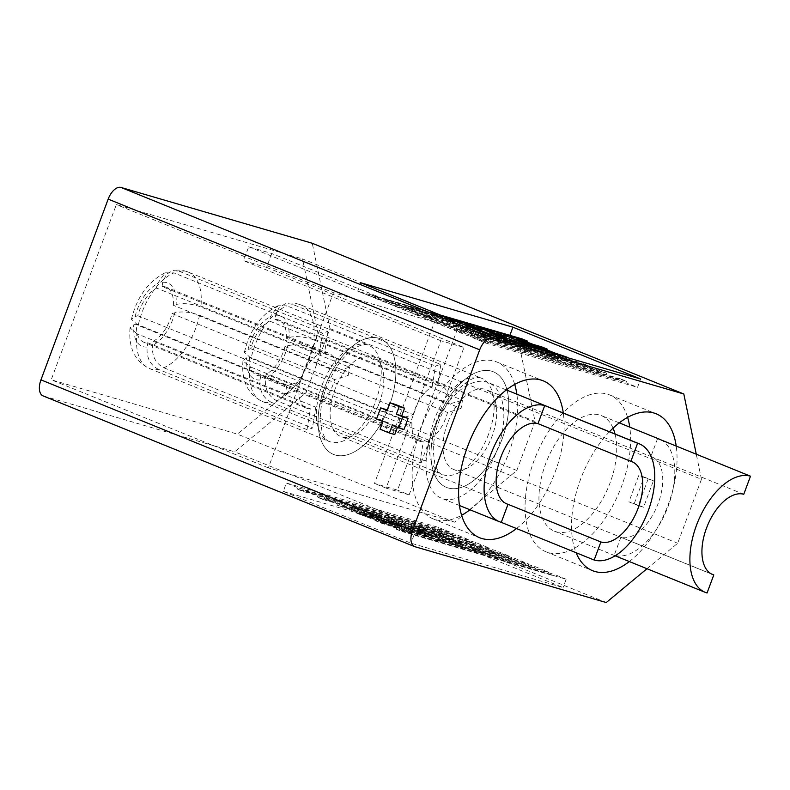 <?xml version="1.0" encoding="UTF-8"?>
<svg xmlns="http://www.w3.org/2000/svg" width="790" height="790" viewBox="0 0 790 790"><rect width="100%" height="100%" fill="white"/><g stroke="black" fill="none" stroke-linecap="round" stroke-linejoin="round"><path stroke-width="0.59" stroke-dasharray="3.95 2.96" d="M251.111 358.364L399.73 418.651L413.298 414.641A29.704 15.948 -67.9 0 1 415.026 409.072A29.704 15.948 -67.9 0 1 432.11 387.001L269.568 321.066L270.239 316.869L277.991 305.769L286.869 305.829A51.972 27.897 112.1 0 0 254.894 345.428A51.972 27.897 112.1 0 0 251.111 358.364L244.357 352.241L248.02 349.516L250.746 348.706A29.704 15.948 -67.9 0 1 252.484 343.137A29.704 15.948 -67.9 0 1 269.568 321.066M437.611 420.152A62.37 33.476 112.1 0 0 446.419 487.371A62.37 33.476 112.1 0 0 502.124 438.983A62.37 33.476 112.1 0 0 493.316 371.774A62.37 33.476 112.1 0 0 437.611 420.152A62.37 33.476 112.1 0 0 446.419 487.371A62.37 33.476 112.1 0 0 502.124 438.983A62.37 33.476 112.1 0 0 493.316 371.774A62.37 33.476 112.1 0 0 437.611 420.152M743.775 494.273L650.891 456.6A43.065 23.117 112.1 0 1 652.086 457.015A43.065 23.117 112.1 0 1 658.169 503.418A43.065 23.117 112.1 0 1 620.9 537.24L711.454 573.975M447.594 423.075A43.065 23.117 112.1 0 0 453.677 469.477A43.065 23.117 112.1 0 0 492.14 436.07A43.065 23.117 112.1 0 0 486.057 389.668A43.065 23.117 112.1 0 0 447.594 423.075M620.9 537.24L614.176 555.321A62.37 33.476 112.1 0 0 668.152 506.331A62.37 33.476 112.1 0 0 661.003 439.892M312.445 348.183C303.291 344.934 295.035 344.124 287.669 345.734L284.943 346.534A29.704 15.948 -67.9 0 1 266.131 374.174L265.45 378.371C264.62 388.799 268.373 396.244 276.688 400.718A51.972 27.897 112.1 0 0 308.663 361.119A51.972 27.897 112.1 0 0 312.445 348.183L461.054 408.469A51.972 27.897 112.1 0 0 462.397 400.165L313.778 339.888A51.972 27.897 112.1 0 0 301.316 305.108A51.972 27.897 112.1 0 0 292.26 304.239L440.869 364.526A51.972 27.897 112.1 0 0 435.478 366.116L286.869 305.829M260.74 375.764A29.704 15.948 -67.9 0 1 256.681 375.141A29.704 15.948 -67.9 0 1 249.403 357.011L246.687 357.811L242.974 360.773L249.778 366.659A51.972 27.897 112.1 0 0 262.24 401.438A51.972 27.897 112.1 0 0 271.296 402.298C262.981 397.834 259.229 390.388 260.058 379.96L260.74 375.764L423.282 441.699A29.704 15.948 -67.9 0 1 419.223 441.077A29.704 15.948 -67.9 0 1 411.955 422.946L398.387 426.946L249.778 366.659M399.73 418.651A51.972 27.897 112.1 0 0 398.387 426.946M271.296 402.298L419.915 462.584A51.972 27.897 112.1 0 0 425.306 460.995L276.688 400.718M292.26 304.239L285.891 303.459L279.186 307.3L275.631 315.279L274.959 319.476A29.704 15.948 -67.9 0 1 279.008 320.098A29.704 15.948 -67.9 0 1 286.286 338.229L289.002 337.429C296.369 335.819 304.634 336.639 313.778 339.888M614.176 555.321L707.06 592.994M419.915 462.584L423.282 441.699M432.11 387.001L435.478 366.116M440.869 364.526L437.502 385.411A29.704 15.948 -67.9 0 1 441.561 386.034A29.704 15.948 -67.9 0 1 448.829 404.174L462.397 400.165M461.054 408.469L447.496 412.469A29.704 15.948 -67.9 0 1 428.674 440.119L425.306 460.995M250.746 348.706L413.298 414.641M411.955 422.946L249.403 357.011M428.674 440.119L266.131 374.174M284.943 346.534L447.496 412.469M448.829 404.174L286.286 338.229M274.959 319.476L437.502 385.411M657.616 438.519L650.891 456.6M199.544 315.24L348.153 375.517L334.585 379.516A29.704 15.948 -67.9 0 1 332.847 385.095A29.704 15.948 -67.9 0 1 315.773 407.166L153.221 341.231L152.549 345.418C151.719 355.846 155.462 363.301 163.787 367.765A51.972 27.897 112.1 0 0 195.752 328.166A51.972 27.897 112.1 0 0 199.544 315.24C190.39 311.991 182.135 311.171 174.758 312.781L172.042 313.581A29.704 15.948 -67.9 0 1 170.304 319.15A29.704 15.948 -67.9 0 1 153.221 341.231M389.223 406.03A62.37 33.476 112.1 0 0 380.405 338.821A62.37 33.476 112.1 0 0 324.71 387.209A62.37 33.476 112.1 0 0 333.518 454.418A62.37 33.476 112.1 0 0 389.223 406.03A62.37 33.476 112.1 0 0 380.405 338.821A62.37 33.476 112.1 0 0 324.71 387.209A62.37 33.476 112.1 0 0 333.518 454.418A62.37 33.476 112.1 0 0 389.223 406.03M379.24 403.117A43.065 23.117 112.1 0 0 373.156 356.715A43.065 23.117 112.1 0 0 334.693 390.122A43.065 23.117 112.1 0 0 340.776 436.524A43.065 23.117 112.1 0 0 379.24 403.117M138.211 325.411L131.446 319.288L135.12 316.563L137.845 315.763A29.704 15.948 -67.9 0 1 156.657 288.113L157.338 283.926L165.08 272.817L173.958 272.886A51.972 27.897 112.1 0 0 141.993 312.475A51.972 27.897 112.1 0 0 138.211 325.411L286.819 385.698A51.972 27.897 112.1 0 0 285.486 393.993L136.868 333.716A51.972 27.897 112.1 0 0 149.34 368.486A51.972 27.897 112.1 0 0 158.395 369.355L307.004 429.642A51.972 27.897 112.1 0 0 312.396 428.052L163.787 367.765M162.049 286.523A29.704 15.948 -67.9 0 1 166.107 287.145A29.704 15.948 -67.9 0 1 173.375 305.286L176.101 304.486C183.468 302.876 191.723 303.686 200.877 306.935A51.972 27.897 112.1 0 0 188.415 272.155A51.972 27.897 112.1 0 0 179.35 271.296L172.99 270.516L166.285 274.347L162.73 282.336L162.049 286.523L324.601 352.459A29.704 15.948 -67.9 0 1 328.65 353.081A29.704 15.948 -67.9 0 1 335.928 371.221L349.496 367.222L200.877 306.935M348.153 375.517A51.972 27.897 112.1 0 0 349.496 367.222M179.35 271.296L327.969 331.583A51.972 27.897 112.1 0 0 322.577 333.173L173.958 272.886M158.395 369.355C150.07 364.891 146.328 357.445 147.157 347.007L147.829 342.821A29.704 15.948 -67.9 0 1 143.78 342.198A29.704 15.948 -67.9 0 1 136.502 324.058L133.777 324.858L130.064 327.82L136.868 333.716M327.969 331.583L324.601 352.459M315.773 407.166L312.396 428.052M307.004 429.642L310.381 408.756A29.704 15.948 -67.9 0 1 306.322 408.134A29.704 15.948 -67.9 0 1 299.054 389.993L285.486 393.993M286.819 385.698L300.388 381.698A29.704 15.948 -67.9 0 1 319.209 354.048L322.577 333.173M172.042 313.581L334.585 379.516M335.928 371.221L173.375 305.286M319.209 354.048L156.657 288.113M137.845 315.763L300.388 381.698M299.054 389.993L136.502 324.058M147.829 342.821L310.381 408.756M432.683 431.004A62.37 33.476 112.1 0 0 441.492 498.223A62.37 33.476 112.1 0 0 497.196 449.836A62.37 33.476 112.1 0 0 488.388 382.627A62.37 33.476 112.1 0 0 432.683 431.004M613.07 428.15A62.37 33.476 112.1 0 0 601.289 415.57A62.37 33.476 112.1 0 0 545.584 463.957A62.37 33.476 112.1 0 0 554.402 531.166A62.37 33.476 112.1 0 0 610.107 482.789A62.37 33.476 112.1 0 0 615.045 434.006M516.492 528.54A84.648 45.435 112.1 0 0 555.163 472.035A84.648 45.435 112.1 0 0 563.3 413.012M514.705 384.404A84.648 45.435 112.1 0 0 496.762 361.978A84.648 45.435 112.1 0 0 421.159 427.647A84.648 45.435 112.1 0 0 433.127 518.862A84.648 45.435 112.1 0 0 461.617 515.278M469.961 509.767A84.648 45.435 112.1 0 0 508.721 453.193A84.648 45.435 112.1 0 0 516.857 394.171M609.455 431.735A84.648 45.435 112.1 0 0 580.512 479.431A84.648 45.435 112.1 0 0 576.127 552.733M629.314 561.552A84.648 45.435 112.1 0 0 668.063 504.988A84.648 45.435 112.1 0 0 676.21 446.064M627.606 417.357A84.648 45.435 112.1 0 0 609.663 394.931A84.648 45.435 112.1 0 0 534.07 460.59A84.648 45.435 112.1 0 0 546.028 551.815A84.648 45.435 112.1 0 0 621.621 486.146A84.648 45.435 112.1 0 0 629.758 427.123M441.215 541.486L414.553 530.357L375.823 515.751L374.391 515.87L400.974 525.883L397.508 525.162L407.798 529.971L437.621 540.735L441.215 541.486L442.242 538.701L434.984 535.126L445.451 538.178L459.385 543.826L442.015 538.76L441.492 540.153L438.134 539.343L411.56 531.413L412.084 530.021L405.102 526.407L432.387 535.956L412.36 529.971L411.323 532.756L390.507 523.573L364.16 513.243L342.593 506.36L363.864 515.732C375.931 520.699 397.518 529.112 407.314 531.887L411.323 532.756M380.978 519.366L401.685 526.989L376.949 519.771L363.015 514.122L380.978 519.366L380.464 520.758L373.966 518.201L374.49 516.808L357.208 511.762L343.275 506.113L360.299 511.081L374.49 516.808M380.049 516.186L362.561 509.491L377.383 513.816L395.997 520.837L380.049 516.186L379.536 517.578L385.718 520.037L398.367 523.731L398.881 522.338C397.775 522.338 400.086 523.543 405.813 525.952L386.231 518.655L398.881 522.338L397.508 525.162M399.967 524.244L399.454 525.636L404.589 527.799L405.102 526.407M404.589 527.799L411.077 529.685L405.3 527.345L405.813 525.952M405.3 527.345L399.454 525.636M373.966 518.201L356.685 513.154L357.208 511.762M411.59 528.293L411.077 529.685M356.685 513.154L362.491 515.514L363.015 514.122M362.491 515.514L380.464 520.758M344.509 504.227L354.848 508.829L337.468 503.753L323.535 498.105L344.509 504.227L343.996 505.62C342.593 504.85 342.87 504.711 344.835 505.205L345.349 503.813L317.728 495.755L303.795 490.096L455.87 534.484L469.803 540.133L377.294 513.135L376.781 514.527L384.532 517.45L385.056 516.058L399.078 520.156L419.905 527.819L403.67 523.079L385.056 516.058M362.037 510.883L376.86 515.208L374.914 514.478L376.238 514.369L376.751 512.977L350.306 505.254L349.782 506.647L362.037 510.883L362.561 509.491M377.383 513.816L376.86 515.208M354.335 510.221L336.955 505.146L359.786 512.473L354.335 510.221L354.848 508.829M336.955 505.146L337.468 503.753M398.367 523.731L401.488 524.491L395.484 522.23L395.997 520.837M395.484 522.23L379.536 517.578M376.238 514.369L349.782 506.647M360.299 511.081L359.786 512.473M342.761 507.506L343.275 506.113M385.718 520.037L386.231 518.655M431.873 537.338L432.387 535.956M384.532 517.45L414.602 525.696L423.272 528.757L416.626 526.288L424.763 528.658L475.096 543.875L469.29 541.525L469.803 540.133M399.078 520.156L398.565 521.548M403.67 523.079L403.157 524.471L410.919 527.394L425.198 531.561L419.391 529.211L419.905 527.819M419.391 529.211L403.157 524.471M415.589 527.572L425.711 530.169L439.645 535.827L429.138 532.756L415.589 527.572L414.553 530.357M469.29 541.525L376.781 514.527M410.919 527.394L411.432 526.002M425.711 530.169L425.198 531.561M429.138 532.756L428.624 534.149L434.461 536.509L434.984 535.126M434.461 536.509L444.928 539.57L439.131 537.21L439.645 535.827M439.131 537.21L428.624 534.149M445.451 538.178L444.928 539.57M411.56 531.413L376.425 521.163L382.232 523.513L534.307 567.901L528.5 565.541L458.862 545.219L459.385 543.826M458.348 546.611L465.241 548.625L417.604 529.3L424.497 531.314L414.079 527.088L393.4 521.054L410.711 527.286L458.348 546.611L458.862 545.219L441.492 540.153M425.534 528.53L419.757 526.189L423.796 527.365L443.733 534.771L426.798 529.823L418.641 526.515L425.534 528.53L424.497 531.314M419.243 527.582L419.757 526.189M423.796 527.365L423.272 528.757M426.798 529.823L426.284 531.216L432.091 533.576L451.525 539.244L443.22 536.163L443.733 534.771M443.22 536.163L426.284 531.216M466.278 545.841L452.344 540.192L466.465 544.31L474.395 548.211L466.278 545.841L465.241 548.625M446.538 537.832L432.604 532.183L457.331 539.817L463.157 542.681L446.538 537.832L446.024 539.224L451.821 541.585L452.344 540.192M432.091 533.576L432.604 532.183M452.048 537.852L451.525 539.244M451.821 541.585L465.952 545.702L462.644 544.073L463.157 542.681M462.644 544.073L446.024 539.224M466.465 544.31L465.952 545.702M473.368 550.995L481.485 553.365L469.774 547.608L507.338 560.91L464.401 544.962L448.434 537.111L440.307 534.741L450.922 539.955L416.113 527.681L456.294 542.602L473.368 550.995L474.395 548.211M508.375 558.125L488.427 550.719L515.09 558.5L529.024 564.149L508.375 558.125L507.338 560.91M480.3 548.349L500.238 555.755L482.522 550.581L474.583 546.68L480.3 548.349L479.777 549.741L471.472 546.65L471.986 545.258L470.81 544.824L471.986 545.258M465.438 542.187L495.35 550.492L509.283 556.15L480.113 547.638L465.438 542.187L464.401 544.962M460.037 539.531L452.107 535.63L475.61 542.483L489.543 548.142L460.037 539.531L459.523 540.923L462.831 542.542L463.345 541.15M323.021 499.497L343.996 505.62C342.593 504.85 342.87 504.711 344.835 505.205L317.215 497.147L323.021 499.497L323.535 498.105M451.594 537.022L452.107 535.63M475.096 543.875L475.61 542.483M462.831 542.542L494.836 551.884L489.03 549.534L489.543 548.142M489.03 549.534L459.523 540.923M494.836 551.884L495.35 550.492M480.113 547.638L479.599 549.02L487.914 552.111L488.427 550.719M487.914 552.111L514.567 559.893L508.76 557.533L509.283 556.15M508.76 557.533L479.599 549.02M471.472 546.65L474.069 548.072L474.583 546.68M471.275 545.051L470.761 546.443M514.567 559.893L515.09 558.5M474.069 548.072L479.777 549.741M528.5 565.541L529.024 564.149M499.201 558.53L500.238 555.755M481.485 553.365L482.522 550.581M530.88 351.994L510.044 344.322L510.567 342.939L500.09 339.878L499.576 341.27L513.51 346.919L530.88 351.994L531.403 350.602L465.034 331.237L464.52 332.63L456.6 328.729L457.114 327.337L434.885 320.849L434.372 322.241L456.6 328.729M434.372 322.241L448.305 327.89L464.52 332.63M464.727 331.099L472.657 335L490.373 340.174L470.445 332.768L470.959 331.375L465.251 329.707L464.727 331.099L470.445 332.768M414.632 314.232L428.565 319.891L429.079 318.498L453.816 325.717L453.302 327.109L442.203 322.281L442.726 320.888L415.155 312.84L414.632 314.232L442.203 322.281M453.302 327.109L428.565 319.891M462.14 329.687L460.965 329.242L461.429 329.479L461.943 328.087L462.654 328.294L462.14 329.687L461.429 329.479M467.137 328.897L446.32 321.234L446.834 319.841L442.795 318.666L442.281 320.059L450.201 323.959L450.725 322.567L467.66 327.504L467.137 328.897L450.201 323.959M442.281 320.059L446.32 321.234M394.891 306.224L408.825 311.882L409.348 310.49L434.421 317.807L433.898 319.2L413.97 311.793L414.483 310.401L395.415 304.841L394.891 306.224L413.97 311.793M433.898 319.2L408.825 311.882M434.421 317.807L442.726 320.888M409.348 310.49L415.155 312.84M467.66 327.504L473.467 329.865L454.023 324.186L450.725 322.567M453.816 325.717L457.114 327.337M429.079 318.498L434.885 320.849M465.251 329.707L461.943 328.087M462.654 328.294L470.959 331.375M465.557 329.845L448.503 321.451L408.361 306.55L443.151 318.824L432.545 313.6L440.672 315.98L456.64 323.831L499.527 339.759L461.992 326.468L473.684 332.215L465.557 329.845L465.034 331.237L448.819 326.507L448.305 327.89M473.684 332.215L472.657 335M491.4 337.389L490.373 340.174M478.562 335.138L506.617 344.914L492.684 339.256L493.197 337.873L479.076 333.745L478.562 335.138L492.684 339.256M454.023 324.186L453.509 325.579L455.603 326.616L470.257 332.057L470.771 330.664L487.4 335.513L486.877 336.905L470.257 332.057M486.877 336.905L472.943 331.257L473.467 329.865M453.509 325.579L472.943 331.257M422.087 314.163L442.015 321.57L442.588 320.197L442.074 321.579L434.154 317.689L434.668 316.296L422.611 312.771L422.087 314.163L434.154 317.689M479.076 333.745L470.771 330.664M487.4 335.513L493.197 337.873M499.527 339.759L498.49 342.544M497.522 337.241L514.547 344.144L507.654 342.129L506.617 344.914M499.576 341.27L510.044 344.322M560.811 360.724L539.926 353.041L540.439 351.659L533.951 349.763L533.438 351.155L540.508 354.799L541.022 353.406L561.335 359.341L560.811 360.724L540.508 354.799L541.792 351.965L538.247 351.224L537.733 352.616L541.022 353.406M533.438 351.155L539.926 353.041M494.412 335.977L480.36 331.869L479.836 333.262L493.77 338.92L494.293 337.528L504.79 340.589L504.277 341.981L493.77 338.92M504.277 341.981L494.115 337.429L494.629 336.066M479.836 333.262L494.115 337.429M533.448 350.493L519.316 344.786L519.83 343.393L507.19 339.7L506.667 341.092L527.601 348.785L528.115 347.393L533.971 349.101L533.448 350.493L527.601 348.785M506.667 341.092L519.316 344.786M474.681 327.969L467.512 325.875L466.999 327.267L472.766 329.608L465.873 327.603L474.03 330.911L474.553 329.519L488.615 333.627M490.788 334.259L490.264 335.651L474.03 330.911M490.264 335.651L481.021 331.365L481.288 330.654M466.999 327.267L481.021 331.365M440.168 314.993L369.868 294.473L375.675 296.833L375.161 298.225L473.743 326.991L389.608 302.481L389.095 303.874L477.17 329.578L477.693 328.186M442.795 318.666L440.158 317.363L432.021 314.993L434.668 316.296M467.512 325.875L442.193 317.955L446.834 319.841M389.608 302.481L395.415 304.841M422.611 312.771L415.965 310.302L407.838 307.932L414.483 310.401M480.36 331.869L474.553 329.519M500.09 339.878L494.293 337.528M504.79 340.589L510.567 342.939M533.951 349.763L528.115 347.393M533.971 349.101L540.439 351.659M514.547 344.144L513.51 346.919M600.38 372.278L586.447 366.619L586.96 365.227L564.564 358.69L564.04 360.082L571.21 363.765L571.723 362.373L600.894 370.885L600.38 372.278L571.21 363.765L572.493 360.931L568.553 360.072L568.03 361.465L571.723 362.373M564.04 360.082L586.447 366.619M559.606 354.996L545.762 350.957L545.248 352.35L558.935 357.929L559.448 356.537L581.154 362.877L580.64 364.269L558.935 357.929M580.64 364.269L566.707 358.611L545.248 352.35M498.717 334.99L489.217 332.215L488.694 333.607L497.937 337.883L498.46 336.5L514.409 341.152L513.895 342.544L497.937 337.883M513.895 342.544L503.516 337.932L503.842 337.053M488.694 333.607L503.516 337.932M539.698 346.948L522.081 341.803L521.558 343.196L539.086 349.891L539.61 348.509L554.067 352.725M561.423 354.868L560.9 356.26L539.086 349.891M560.9 356.26L546.966 350.612L521.558 343.196M503.21 335.632L504.682 336.066L504.168 337.458L477.713 329.736L478.226 328.344L494.866 333.202M489.217 332.215L478.226 328.344M504.682 336.066C502.845 335.622 502.638 335.78 504.04 336.54M567.111 357.544L566.707 358.611M545.762 350.957L539.61 348.509M507.19 339.7L498.46 336.5M514.409 341.152L519.83 343.393M564.564 358.69L559.448 356.537M586.96 365.227L581.154 362.877M548.754 572.158L396.679 527.779L382.745 522.131L534.82 566.509L548.754 572.158L548.24 573.55L396.165 529.172L396.679 527.779M451.87 537.141L431.923 529.735L443.99 533.26L451.92 537.161L451.347 538.533L451.92 537.161M350.306 505.254L345.349 503.813M377.294 513.135L376.751 512.977M449.55 533.517L297.475 489.138L303.281 491.489L455.356 535.867L449.55 533.517L450.073 532.124L297.998 487.746L286.385 483.036L283.284 491.38L410.998 543.184L563.073 587.562L435.359 535.758L283.284 491.38M450.073 532.124L438.46 527.414L286.385 483.036M414.997 546.729L43.46 396.017L234.709 451.831L306.145 392.531L329.934 328.571L312.267 243.271M606.246 602.543L234.709 451.831M620.634 378.894L468.559 334.506L474.365 336.866L626.44 381.244L620.634 378.894L620.12 380.276L606.187 374.628L606.7 373.236L600.894 370.885M626.44 381.244L625.917 382.637L637.53 387.347L640.631 379.003M521.943 338.861L521.43 340.243L509.886 335.335M527.384 342.188L541.17 348.252L509.115 338.9L509.639 337.508L533.023 344.341M541.683 346.859L541.17 348.252M547.213 349.95L546.966 350.612M468.559 334.506L468.045 335.898L454.112 330.25L606.187 374.628M448.819 326.507L454.625 328.857L454.112 330.25M375.161 298.225L389.095 303.874M369.868 294.473L369.355 295.865L357.742 291.154L360.842 282.81M474.365 336.866L473.842 338.258L485.455 342.969L488.556 334.624M620.12 380.276L468.045 335.898M473.842 338.258L625.917 382.637M485.455 342.969L637.53 387.347M494.609 333.084L477.476 328.077L477.17 329.578M476.953 329.479L477.713 329.736M504.168 337.458L509.115 338.9M503.22 335.592L527.236 342.603M521.43 340.243L369.355 295.865M509.817 335.543L357.742 291.154M397.39 427.459L397.587 426.936L403.976 429.523M386.053 409.447L381.916 420.576L388.305 423.163L385.461 430.807L394.743 434.579M395.276 404.391L392.433 412.044L387.258 409.941M646.98 568.721L677.682 543.244L701.461 479.283L329.934 328.571M677.682 543.244L306.145 392.531M648.047 479.214L638.221 505.63L628.929 501.867L638.755 475.442L653.419 480.784L643.593 507.2L638.221 505.63M271.75 253.501L266.576 267.405L243.537 260.69L248.702 246.786L271.75 253.501L457.509 328.857L519.652 346.998L302.54 258.923L317.945 333.331L299.696 382.39L237.385 434.115L51.202 379.783L116.357 204.59L302.54 258.923M248.702 246.786L434.47 322.132L333.469 292.665L116.357 204.59M457.509 328.857L397.528 490.146L374.49 483.431L434.47 322.132M519.652 346.998L535.057 421.406L516.818 470.465L454.507 522.19L268.324 467.858L333.469 292.665M701.461 479.283L696.276 454.201M268.324 467.858L51.202 379.783M454.507 522.19L237.385 434.115M516.818 470.465L299.696 382.39M535.057 421.406L317.945 333.331M266.576 267.405L463.957 347.472L409.141 494.856L397.528 490.146M409.141 494.856L386.103 488.131L440.909 340.747L463.957 347.472M440.909 340.747L243.537 260.69M386.103 488.131L374.49 483.431M643.593 507.2L628.929 501.867M634.311 503.437L644.126 477.012L638.755 475.442M644.126 477.012L653.419 480.784M387.06 410.474L392.433 412.044M376.534 419.006L381.916 420.576M382.923 421.593L388.305 423.163M380.079 429.237L385.461 430.807M392.215 425.366L397.587 426.936M375.675 296.833L445.975 317.343M522.081 341.803L509.639 337.508M454.625 328.857L606.7 373.236M531.403 350.602L537.733 352.616M561.335 359.341L568.03 361.465M438.46 527.414L435.359 535.758M396.165 529.172L401.972 531.522L402.485 530.13L414.098 534.84L410.998 543.184M297.475 489.138L297.998 487.746M303.281 491.489L303.795 490.096M317.215 497.147L317.728 495.755M376.425 521.163L376.949 519.771M382.232 523.513L382.745 522.131M414.098 534.84L566.173 579.228L563.073 587.562M534.307 567.901L534.82 566.509M455.356 535.867L455.87 534.484M566.173 579.228L554.56 574.518L554.047 575.9L548.24 573.55M402.485 530.13L554.56 574.518M431.409 531.127L431.923 529.735M443.99 533.26L443.466 534.652M401.162 528.382L401.685 526.989M401.972 531.522L554.047 575.9M504.79 337.36L504.405 338.387M507.318 335.256L506.291 338.041M525.251 344.687L524.442 346.869M551.025 351.491L549.988 354.266M543.698 350.632L543.095 352.251L538.346 350.335L538.859 348.953L532.628 346.464L532.105 347.857L515.327 342.001L516.364 339.216M517.746 339.986L516.877 342.317C514.31 341.665 515.623 342.416 520.827 344.568L521.341 343.176L526.723 345.408L526.209 346.8L540.409 352.528L540.923 351.135L547.806 353.801L547.292 355.194L557.069 358.621C558.816 359.114 558.886 358.986 557.286 358.226L556.624 357.919L557.148 356.527L552.457 354.503L551.933 355.885L543.095 352.251M532.48 346.148L531.453 348.933M544.517 350.948L558.105 355.836L557.069 358.621C558.816 359.114 558.886 358.986 557.286 358.226L558.323 355.451L555.301 354.098M568.553 360.072L537.447 348.894M562.421 356.181L572.493 360.931M558.105 355.836C559.853 356.329 559.922 356.201 558.323 355.451C559.922 356.201 559.853 356.329 558.105 355.836M532.628 346.464L521.341 343.176M526.723 345.408L538.859 348.953M526.209 346.8L538.346 350.335M532.105 347.857L520.827 344.568M547.806 353.801L557.148 356.527M552.457 354.503L540.923 351.135M547.292 355.194L556.624 357.919M551.933 355.885L540.409 352.528M488.763 330.378L488.25 331.76M501.956 336.491L501.443 337.873M538.247 351.224L508.217 340.401L507.703 341.793M496.732 336.915L496.179 338.387M531.492 347.146L531.413 348.716M528.105 350.039L529.142 347.264L527.7 346.968L526.663 349.743L517.183 346.405L517.697 345.013L514.083 343.591L514.596 342.198L527.7 346.968C530.258 347.64 529.182 347.017 524.442 345.072L523.928 346.464L521.153 345.368L520.63 346.751L508.859 342.801L509.896 340.026M511.15 340.737L510.271 343.097C508.158 342.505 508.474 342.811 511.219 344.006L511.732 342.613L514.083 343.591M517.183 346.405L526.288 349.071C528.569 350.089 528.688 350.316 526.663 349.743C528.688 350.316 528.569 350.089 526.288 349.071L526.812 347.679L523.928 346.464M531.937 347.333L541.792 351.965M517.697 345.013L526.812 347.679M521.153 345.368L511.732 342.613M520.63 346.751L511.219 344.006M457.943 322.202L453.124 320.799L452.087 323.574M453.124 320.799L442.706 316.573L442.193 317.955M463.384 322.606L462.871 323.999M473.546 327.514L472.766 329.608M507.654 342.129L490.63 335.227M459.938 323.011L458.98 325.589M466.91 324.818L465.873 327.603M442.706 316.573L447.525 317.975M448.503 321.451L447.466 324.236M461.992 326.468L460.965 329.242M456.64 323.831L455.603 326.616M408.361 306.55L407.838 307.932M440.672 315.98L440.158 317.363M443.151 318.824L442.627 320.207M432.545 313.6L432.021 314.993M416.478 308.92L415.965 310.302M448.434 537.111L448.947 535.719M469.774 547.608L470.81 544.824M456.294 542.602L457.331 539.817M416.113 527.681L416.626 526.288M424.24 530.051L424.763 528.658M450.922 539.955L451.446 538.573M440.307 534.741L440.82 533.349M414.079 527.088L414.602 525.696M417.604 529.3L418.641 526.515M410.711 527.286L411.748 524.511M403.818 525.281L404.855 522.496M393.4 521.054L393.924 519.662M410.978 529.902L423.944 534.613C428.575 536.509 429.711 537.161 427.331 536.538L414.098 531.739C409.368 529.804 408.331 529.191 410.978 529.902L412.015 527.127L422.206 530.732L412.785 527.987C410.04 526.782 409.783 526.495 412.015 527.127L410.494 526.812L409.457 529.586L410.978 529.902M429.681 534.03L428.644 536.805L427.331 536.538L428.368 533.764L418.73 530.376L427.844 533.043C430.076 534.04 430.254 534.277 428.368 533.764C430.254 534.277 430.076 534.04 427.844 533.043L427.331 534.435L421.682 532.124L422.206 530.732M375.823 515.751L376.86 512.967M431.34 536.835L431.863 535.442M437.621 540.735L438.134 539.343M407.798 529.971L408.312 528.579M400.974 525.883L401.488 524.491M374.391 515.87L374.914 514.478M412.785 527.987L412.262 529.379L414.612 530.347L418.216 531.769L418.73 530.376M414.098 531.739L414.612 530.347M423.944 534.613L424.457 533.22M418.216 531.769L427.331 534.435M421.682 532.124L412.262 529.379M356.734 511.367L383.733 521.607C390.744 524.461 402.159 529.102 396.926 527.671L370.757 517.746C363.676 514.863 351.728 510.034 356.734 511.367L357.771 508.582L373.117 514.162L361.83 510.873C356.823 508.79 355.47 508.029 357.771 508.582L356.399 508.306L355.372 511.081L356.734 511.367M399.424 525.192L398.387 527.967L396.926 527.671L397.963 524.886L388.404 521.528L397.735 524.254C399.859 525.222 399.938 525.439 397.963 524.886C399.938 525.439 399.859 525.222 397.735 524.254L397.222 525.646L392.492 523.602L393.005 522.21L381.481 518.852L367.202 513.095L379.338 516.64L393.005 522.21M364.16 513.243L365.197 510.468M346.484 507.19L347.521 504.405M390.507 523.573L391.534 520.788M407.314 531.887L407.838 530.495M363.864 515.732L364.901 512.957M361.83 510.873L361.316 512.256L366.688 514.488L367.202 513.095M370.757 517.746L371.794 514.962M379.338 516.64L378.825 518.033L372.603 515.554L373.117 514.162M383.733 521.607L384.76 518.823M388.729 524.827L389.766 522.042M381.481 518.852L380.968 520.235L387.88 522.921L388.404 521.528M366.688 514.488L378.825 518.033M372.603 515.554L361.316 512.256M387.88 522.921L397.222 525.646M392.492 523.602L380.968 520.235M488.625 434.115A51.972 27.897 -67.9 0 1 442.203 474.435A51.972 27.897 -67.9 0 1 434.856 418.433A51.972 27.897 -67.9 0 1 481.278 378.114A51.972 27.897 -67.9 0 1 488.625 434.115M248.02 349.516A34.158 18.338 -67.9 0 1 250.183 342.465A34.158 18.338 -67.9 0 1 270.239 316.869M260.058 379.96A34.158 18.338 -67.9 0 1 246.687 357.811M287.669 345.734A34.158 18.338 -67.9 0 1 265.45 378.371M275.631 315.279A34.158 18.338 -67.9 0 1 289.002 337.429M321.955 385.481A51.972 27.897 -67.9 0 1 368.377 345.161A51.972 27.897 -67.9 0 1 375.714 401.172A51.972 27.897 -67.9 0 1 329.302 441.492A51.972 27.897 -67.9 0 1 321.955 385.481M174.758 312.781A34.158 18.338 -67.9 0 1 172.605 319.832A34.158 18.338 -67.9 0 1 152.549 345.418M162.73 282.336A34.158 18.338 -67.9 0 1 176.101 304.486M135.12 316.563A34.158 18.338 -67.9 0 1 157.338 283.926M147.157 347.007A34.158 18.338 -67.9 0 1 133.777 324.858M242.965 360.773C241.236 380.602 247.665 394.151 262.24 401.438L442.203 474.435C439.763 474.178 437.305 470.652 434.826 463.858L433.246 450.942C433.285 441.472 435.28 431.32 439.23 420.487C444.049 407.857 450.3 397.449 457.973 389.263L468.608 380.563L473.585 378.291C475.629 377.393 478.197 377.324 481.278 378.114L301.316 305.108C296.418 303.153 291.273 302.6 285.891 303.449M712.59 574.508L453.677 469.477M619.261 422.867L601.289 415.57M277.991 305.769C264.225 312.435 254.025 324.483 247.408 341.902L244.347 352.231M615.143 555.805L554.402 531.166M652.086 457.015L486.057 389.668M441.561 386.034L279.008 320.098M419.223 441.077L256.681 375.141M130.064 327.82C128.336 347.649 134.754 361.208 149.34 368.486L329.302 441.492C326.863 441.225 324.404 437.7 321.915 430.906L320.345 417.989C320.375 408.529 322.369 398.377 326.319 387.535C334.644 367.459 344.42 354.157 355.658 347.64C361.474 344.568 365.711 343.739 368.377 345.161L188.415 272.155C183.507 270.2 178.372 269.647 172.99 270.496M632.069 461.745L373.156 356.715M459.474 505.511L441.492 498.223M165.08 272.817C148.125 281.536 136.917 297.03 131.436 319.288M506.36 389.914L488.388 382.627M506.805 503.882L340.776 436.524M306.322 408.134L143.78 342.198M328.65 353.081L166.107 287.145M433.127 518.862L479.57 537.704M546.028 551.815L592.47 570.647M609.663 394.931L656.105 413.772M496.762 361.978L543.204 380.82M558.441 358.907L559.478 356.122M343.107 504.968L342.593 506.36"/><path stroke-width="1.19" d="M711.454 573.975L713.785 574.923L707.06 592.994A62.37 33.476 112.1 0 1 705.342 592.391L615.143 555.805M661.003 439.892A62.37 33.476 112.1 0 0 659.344 439.122A62.37 33.476 112.1 0 0 657.616 438.519L750.5 476.202L743.775 494.273A43.065 23.117 112.1 0 0 706.507 528.095A43.065 23.117 112.1 0 0 712.59 574.508A43.065 23.117 112.1 0 0 713.785 574.923M750.5 476.202A62.37 33.476 112.1 0 0 696.523 525.182A62.37 33.476 112.1 0 0 705.342 592.391M537.99 423.647L544.715 405.576A62.37 33.476 112.1 0 0 490.738 454.556A62.37 33.476 112.1 0 0 499.547 521.765A62.37 33.476 112.1 0 0 501.275 522.368L594.159 560.041L600.884 541.97L508 504.297A43.065 23.117 112.1 0 1 506.805 503.882A43.065 23.117 112.1 0 1 500.722 457.469A43.065 23.117 112.1 0 1 537.99 423.647L630.874 461.33L637.599 443.249A62.37 33.476 112.1 0 1 639.327 443.852L506.36 389.914M600.884 541.97A43.065 23.117 112.1 0 0 638.152 508.148A43.065 23.117 112.1 0 0 632.069 461.745A43.065 23.117 112.1 0 0 630.874 461.33M594.159 560.041A62.37 33.476 112.1 0 0 648.136 511.061A62.37 33.476 112.1 0 0 639.327 443.852M544.715 405.576L637.599 443.249M501.275 522.368L508 504.297M563.3 413.012A84.648 45.435 112.1 0 0 543.204 380.82A84.648 45.435 112.1 0 0 467.601 446.488A84.648 45.435 112.1 0 0 479.57 537.704A84.648 45.435 112.1 0 0 516.492 528.54M461.617 515.278A84.648 45.435 112.1 0 0 469.961 509.767M576.127 552.733A84.648 45.435 112.1 0 0 592.47 570.647A84.648 45.435 112.1 0 0 629.314 561.552M474.681 327.969L481.545 329.973L473.733 327.03L477.476 328.077L477.99 326.695L488.763 330.378L501.956 336.491L531.937 347.333M481.288 330.654L481.545 329.973M494.412 335.977L488.615 333.627M503.21 335.632L494.866 333.202M498.717 334.99L504.04 336.54L503.842 337.053M504.682 336.066C502.845 335.622 502.638 335.78 504.04 336.54M559.606 354.996L567.23 357.228L554.067 352.725M696.276 454.201L683.804 393.983L492.565 338.169A14.852 7.969 112.1 0 0 479.708 349.832L412.489 530.584A14.852 7.969 112.1 0 0 414.582 546.591A14.852 7.969 112.1 0 0 414.997 546.729L606.246 602.543L646.98 568.721M640.631 379.003L512.917 327.198L360.842 282.81L488.556 334.624L640.631 379.003M509.886 335.335L512.917 327.198M445.975 317.343L527.75 341.211L521.943 338.861L440.168 314.993M527.75 341.211L527.384 342.188M539.698 346.948L547.49 349.219L541.683 346.859L533.023 344.341M547.49 349.219L547.213 349.95M494.609 333.084L503.22 335.592M479.708 349.832L108.171 199.119L40.952 379.872L412.489 530.584M380.671 407.877L376.534 419.006L382.923 421.593L380.079 429.237L389.371 433.009L392.215 425.366L403.976 429.523L408.114 418.394L401.725 415.807L404.569 408.163L395.276 404.391L389.904 402.821L387.06 410.474L380.671 407.877L387.258 409.941M389.371 433.009L394.743 434.579L397.39 427.459M683.804 393.983L312.267 243.271L121.028 187.457L492.565 338.169M676.21 446.064A84.648 45.435 112.1 0 0 656.105 413.772A84.648 45.435 112.1 0 0 609.455 431.735M108.171 199.119A14.852 7.969 -67.9 0 1 121.028 187.457M414.582 546.591L43.055 395.879A14.852 7.969 -67.9 0 1 40.952 379.872M629.758 427.123A84.648 45.435 112.1 0 0 627.606 417.357M615.045 434.006A62.37 33.476 112.1 0 0 613.07 428.15M516.857 394.171A84.648 45.435 112.1 0 0 514.705 384.404M398.594 427.953L402.732 416.834L396.353 414.237L399.197 406.593L404.569 408.163M396.353 414.237L401.725 415.807M399.197 406.593L389.904 402.821M402.732 416.834L408.114 418.394M537.447 348.894L505.442 335.612L504.79 337.36M562.421 356.181L551.025 351.491C538.849 346.474 517.243 338.09 507.318 335.256C503.191 334.051 502.559 334.17 505.442 335.612L503.635 334.476L503.121 335.869M525.478 344.094L525.251 344.687M555.301 354.098L544.132 349.476L543.698 350.632M544.132 349.476L517.746 339.986M544.517 350.948L532.48 346.148C525.281 343.216 512.325 338.011 517.914 339.532L516.364 339.216M508.217 340.401L497.216 335.602L496.732 336.915M524.6 345.141L511.15 340.737M514.764 342.268L514.596 342.198C509.915 340.293 508.819 339.661 511.298 340.312L509.896 340.026M497.216 335.602L477.99 326.695M447.525 317.975L463.384 322.606L473.803 326.833L473.546 327.514M490.63 335.227L459.938 323.011M473.803 326.833L466.91 324.818L497.522 337.241M460.017 322.804L457.943 322.202M659.344 439.122L619.261 422.867M499.547 521.765L459.474 505.511"/></g></svg>
